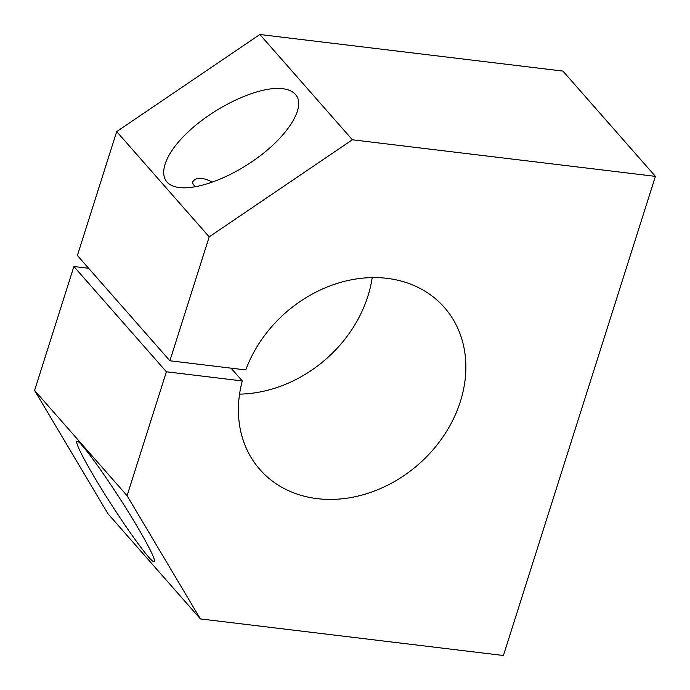 <?xml version="1.0" encoding="UTF-8"?>
<svg xmlns="http://www.w3.org/2000/svg" width="690" height="690" viewBox="0 0 690 690"><rect width="100%" height="100%" fill="white"/><g stroke="black" fill="none" stroke-linecap="round" stroke-linejoin="round"><path stroke-width="1.03" d="M242.285 380.949A122.777 100.818 -41.3 0 0 259.897 469.528A122.777 100.818 -41.3 0 0 418.675 464.232A122.777 100.818 -41.3 0 0 444.369 307.455A122.777 100.818 -41.3 0 0 337.238 283.4A122.777 100.818 -41.3 0 0 245.778 369.935L169.887 360.775L77.392 255.498L116.696 131.583L259.871 34.5L352.366 139.777L655.414 176.364L503.424 655.5L200.376 618.913L107.882 513.636L34.586 390.428L73.89 266.512L166.393 371.789L242.285 380.949L231.047 368.158M73.89 266.512L88.631 268.289M259.871 34.5L562.919 71.087L655.414 176.364M372.203 277.587A122.777 100.818 -41.3 0 1 239.568 394.119M169.887 360.775L209.191 236.86L352.366 139.777M116.696 131.583L209.191 236.86M251.764 161.796C226.303 179.193 196.443 189.793 179.288 187.525C155.664 184.894 159.373 159.243 187.188 132.825C214.659 106.364 259.406 85.672 282.615 88.691C288.36 89.407 292.612 91.313 295.38 94.418C307.223 106.596 286.436 138.707 251.764 161.796M195.727 186.662C193.321 185.101 192.363 183.445 192.864 181.686C195.943 177.028 202.455 177.166 212.408 182.091M136.456 525.28C150.299 548.783 156.173 560.979 154.068 561.876C153.171 561.746 151.36 560.133 148.626 557.037C139.001 546.109 118.525 516.508 101.628 489.107C84.68 461.662 74.054 440.832 77.228 441.298C80.903 440.427 114.385 487.899 136.456 525.28M34.586 390.428L127.081 495.705L166.393 371.789M200.376 618.913L127.081 495.705"/></g></svg>
